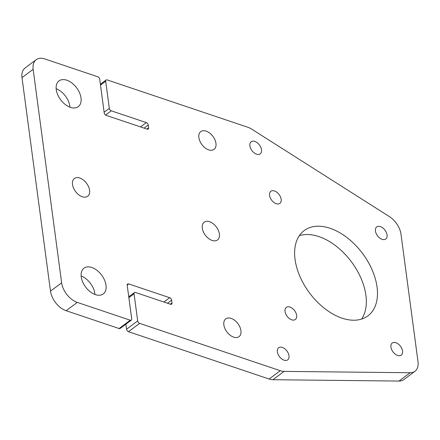 <?xml version="1.0" encoding="UTF-8"?>
<svg xmlns="http://www.w3.org/2000/svg" width="440" height="440" viewBox="0 0 440 440"><rect width="100%" height="100%" fill="white"/><g stroke="black" fill="none" stroke-linecap="round" stroke-linejoin="round"><path stroke-width="0.66" d="M139.639 323.373L128.491 331.7A2.217 1.375 -126.8 0 1 126.533 329.252L137.682 320.925A2.217 1.375 53.2 0 0 139.639 323.373L280.269 370.7A17.749 11.017 53.2 0 0 284.086 371.393L410.152 372.735A17.749 11.017 53.2 0 0 414.959 371.283A17.749 11.017 53.2 0 0 418 361.664L400.994 234.19A17.749 11.017 53.2 0 0 389.307 216.546L251.768 129.179A17.749 11.017 53.2 0 0 247.786 127.243L107.157 79.921A2.217 1.375 53.2 0 0 106.079 80.014A2.217 1.375 53.2 0 0 105.694 81.219L100.502 85.096M128.491 331.7L269.126 379.027L280.269 370.7M70.439 107.36A16.082 9.982 53.2 0 0 78.254 106.667A16.082 9.982 53.2 0 0 76.626 87.808A16.082 9.982 53.2 0 0 59.004 80.9A16.082 9.982 53.2 0 0 57.712 94.749A16.082 9.982 53.2 0 0 70.439 107.36M233.646 337.123A11.094 6.886 53.2 0 0 239.036 336.644A11.094 6.886 53.2 0 0 237.914 323.637A11.094 6.886 53.2 0 0 225.759 318.874A11.094 6.886 53.2 0 0 224.868 328.427A11.094 6.886 53.2 0 0 233.646 337.123M208.659 149.847A11.094 6.886 53.2 0 0 214.044 149.369A11.094 6.886 53.2 0 0 212.927 136.367A11.094 6.886 53.2 0 0 200.772 131.599A11.094 6.886 53.2 0 0 199.881 141.152A11.094 6.886 53.2 0 0 208.659 149.847M212.097 240.438A11.094 6.886 53.2 0 0 217.487 239.96A11.094 6.886 53.2 0 0 216.365 226.958A11.094 6.886 53.2 0 0 204.21 222.189A11.094 6.886 53.2 0 0 203.324 231.743A11.094 6.886 53.2 0 0 212.097 240.438M95.425 294.635A16.082 9.982 53.2 0 0 103.241 293.942A16.082 9.982 53.2 0 0 101.613 275.082A16.082 9.982 53.2 0 0 83.991 268.175A16.082 9.982 53.2 0 0 82.704 282.024A16.082 9.982 53.2 0 0 95.425 294.635M82.286 196.752A11.094 6.886 53.2 0 0 87.675 196.279A11.094 6.886 53.2 0 0 86.554 183.271A11.094 6.886 53.2 0 0 74.399 178.503A11.094 6.886 53.2 0 0 73.508 188.056A11.094 6.886 53.2 0 0 82.286 196.752M256.542 154.16A7.541 4.681 53.2 0 0 260.205 153.835A7.541 4.681 53.2 0 0 259.446 144.991A7.541 4.681 53.2 0 0 251.18 141.752A7.541 4.681 53.2 0 0 250.575 148.247A7.541 4.681 53.2 0 0 256.542 154.16M276.204 203.704A7.541 4.681 53.2 0 0 279.868 203.379A7.541 4.681 53.2 0 0 279.103 194.535A7.541 4.681 53.2 0 0 270.842 191.296A7.541 4.681 53.2 0 0 270.237 197.791A7.541 4.681 53.2 0 0 276.204 203.704M291.693 319.814A7.541 4.681 53.2 0 0 295.361 319.49A7.541 4.681 53.2 0 0 294.597 310.645A7.541 4.681 53.2 0 0 286.33 307.406A7.541 4.681 53.2 0 0 285.725 313.902A7.541 4.681 53.2 0 0 291.693 319.814M397.595 355.454A7.541 4.681 53.2 0 0 401.258 355.13A7.541 4.681 53.2 0 0 400.499 346.28A7.541 4.681 53.2 0 0 392.233 343.041A7.541 4.681 53.2 0 0 391.627 349.541A7.541 4.681 53.2 0 0 397.595 355.454M284.026 360.162A7.541 4.681 53.2 0 0 287.694 359.838A7.541 4.681 53.2 0 0 286.93 350.993A7.541 4.681 53.2 0 0 278.663 347.749A7.541 4.681 53.2 0 0 278.058 354.25A7.541 4.681 53.2 0 0 284.026 360.162M382.102 239.344A7.541 4.681 53.2 0 0 385.764 239.019A7.541 4.681 53.2 0 0 385.006 230.175A7.541 4.681 53.2 0 0 376.739 226.93A7.541 4.681 53.2 0 0 376.134 233.431A7.541 4.681 53.2 0 0 382.102 239.344M146.977 129.091L148.627 127.859A2.217 1.375 -126.8 0 1 148.247 129.063A2.217 1.375 -126.8 0 1 147.169 129.157L106.172 115.363A2.217 1.375 -126.8 0 1 104.214 112.915L99.721 79.206A2.217 1.375 53.2 0 0 97.763 76.758L44.809 58.938A17.749 11.017 53.2 0 0 36.19 59.703A17.749 11.017 53.2 0 0 33.143 69.322L61.633 282.816A17.749 11.017 53.2 0 0 77.292 302.395L130.246 320.21A2.217 1.375 53.2 0 0 131.324 320.117A2.217 1.375 53.2 0 0 131.703 318.912L127.204 285.208A2.217 1.375 -126.8 0 1 127.584 284.004A2.217 1.375 -126.8 0 1 128.662 283.91L127.188 285.01M163.878 302.022L169.659 297.704L128.662 283.91M169.659 297.704A2.217 1.375 -126.8 0 1 171.617 300.152L167.486 303.232M170.34 304.194L171.99 302.962L171.617 300.152M171.99 302.962A2.217 1.375 -126.8 0 1 171.606 304.161A2.217 1.375 -126.8 0 1 170.533 304.26L135.514 292.474A2.217 1.375 53.2 0 0 134.437 292.567A2.217 1.375 53.2 0 0 134.057 293.772L128.865 297.649M137.682 320.925L134.057 293.772M104.126 112.25L109.318 108.372L105.694 81.219M109.318 108.372A2.217 1.375 53.2 0 0 111.276 110.82L105.595 115.066M140.514 126.918L146.295 122.601L111.276 110.82M146.295 122.601A2.217 1.375 -126.8 0 1 148.253 125.048L144.122 128.133M148.627 127.859L148.253 125.048M330.05 228.267A53.24 33.055 53.2 0 0 304.189 230.56A53.24 33.055 53.2 0 0 299.921 276.419A53.24 33.055 53.2 0 0 342.045 318.159A53.24 33.055 53.2 0 0 367.911 315.86A53.24 33.055 53.2 0 0 372.18 270.006A53.24 33.055 53.2 0 0 330.05 228.267M131.324 320.117L120.175 328.444A2.217 1.375 -126.8 0 1 119.097 328.537L130.246 320.21M77.292 302.395L66.148 310.717L119.097 328.537M66.148 310.717A17.749 11.017 -126.8 0 1 50.485 291.137L61.633 282.816M33.143 69.322L22 77.644L50.485 291.137M22 77.644A17.749 11.017 -126.8 0 1 25.042 68.029L36.19 59.703M414.959 371.283L403.81 379.61A17.749 11.017 -126.8 0 1 399.003 381.062L410.152 372.735M284.086 371.393L272.943 379.715L399.003 381.062M272.943 379.715A17.749 11.017 -126.8 0 1 269.126 379.027M126.533 329.252L125.862 324.198M129.492 296.263L128.639 295.977M69.96 107.189A16.082 9.982 53.2 0 0 56.15 88.699M94.947 294.465A16.082 9.982 53.2 0 0 81.136 275.974M361.625 319.072A53.24 33.055 53.2 0 0 358.688 273.383A53.24 33.055 53.2 0 0 318.907 236.588A53.24 33.055 53.2 0 0 299.327 235.675M128.755 296.813L134.437 292.567M100.392 84.26L106.079 80.014"/></g></svg>
